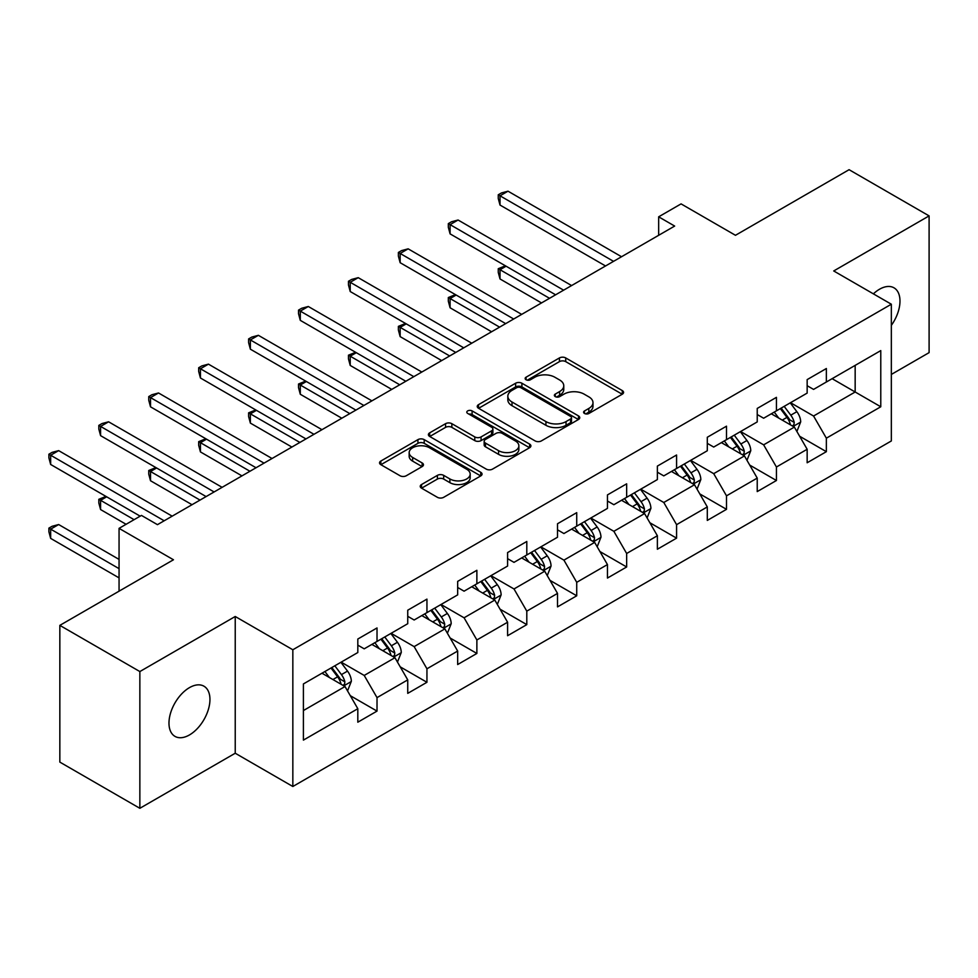 <?xml version="1.0" encoding="UTF-8"?>
<svg xmlns="http://www.w3.org/2000/svg" width="978" height="978" viewBox="0 0 978 978"><rect width="100%" height="100%" fill="white"/><g stroke="black" fill="none" stroke-linecap="round" stroke-linejoin="round"><path stroke-width="1.47" d="M584.502 413.474A3.105 1.797 0 0 0 588.89 413.474L622.277 394.207A4.438 2.567 0 0 0 623.573 392.398A4.438 2.567 0 0 0 622.277 390.577L565.724 357.936A4.438 2.567 0 0 0 559.44 357.936L526.066 377.202A3.105 1.797 0 0 0 525.149 378.474A3.105 1.797 0 0 0 526.066 379.745A3.105 1.797 0 0 0 530.467 379.745L534.783 377.251A14.218 8.203 0 0 1 554.893 377.251L559.599 379.965A14.218 8.203 0 0 1 563.768 385.772A14.218 8.203 0 0 1 559.599 391.579L555.284 394.073A3.105 1.797 0 0 0 554.367 395.344A3.105 1.797 0 0 0 555.284 396.616A3.105 1.797 0 0 0 559.685 396.616L564 394.122A14.218 8.203 0 0 1 584.098 394.122L588.817 396.836A14.218 8.203 0 0 1 592.986 402.643A14.218 8.203 0 0 1 588.817 408.449L584.502 410.943A3.105 1.797 0 0 0 583.585 412.203A3.105 1.797 0 0 0 584.502 413.474L584.502 410.943M189.463 734.943A28.973 16.724 120 0 0 208.387 709.417A28.973 16.724 120 0 0 203.95 686.201A28.973 16.724 120 0 0 189.463 687.632A28.973 16.724 120 0 0 170.539 713.158A28.973 16.724 120 0 0 174.976 736.373A28.973 16.724 120 0 0 189.463 734.943M891.337 325.368A28.973 16.724 120 0 0 893.978 287.813A28.973 16.724 120 0 0 879.491 289.256A28.973 16.724 120 0 0 873.378 293.852M421.53 484.526A4.438 2.567 0 0 0 420.234 486.347A4.438 2.567 0 0 0 421.53 488.156L437.398 497.313A4.438 2.567 0 0 0 443.682 497.313L480.748 475.919A4.438 2.567 0 0 0 482.044 474.098A4.438 2.567 0 0 0 480.748 472.288L424.207 439.635A4.438 2.567 0 0 0 417.924 439.635L380.845 461.041A4.438 2.567 0 0 0 379.55 462.863A4.438 2.567 0 0 0 380.845 464.672L400.014 475.736A4.438 2.567 0 0 0 406.298 475.736L422.154 466.579A4.438 2.567 0 0 0 423.462 464.758A4.438 2.567 0 0 0 422.154 462.949L412.655 457.459A11.883 6.858 0 0 1 409.171 452.606A11.883 6.858 0 0 1 416.518 446.274A11.883 6.858 0 0 1 429.464 447.753L466.689 469.244A11.883 6.858 0 0 1 470.173 474.098A11.883 6.858 0 0 1 462.839 480.442A11.883 6.858 0 0 1 449.88 478.951L443.682 475.369A4.438 2.567 0 0 0 437.398 475.369L421.53 484.526L421.53 488.156M891.337 374.44L929.1 352.63L929.1 215.893L849.087 169.695L735.468 235.295L681.067 203.889L658.659 216.823L674.661 226.065L157.458 524.66L141.455 515.418L119.059 528.352L119.059 591.177M139.854 671.556L139.854 808.305L235.233 753.231L235.233 616.495L139.854 671.556L59.841 625.37L173.461 559.771L119.059 528.352M235.233 616.495L292.838 649.759L891.337 304.219L891.337 440.956L292.838 786.495L292.838 649.759M929.1 215.893L833.721 270.955L891.337 304.219M535.1 440.907A4.438 2.567 0 0 0 541.384 440.907L578.45 419.513A4.438 2.567 0 0 0 579.746 417.692A4.438 2.567 0 0 0 578.45 415.882L521.897 383.229A4.438 2.567 0 0 0 515.614 383.229L478.548 404.635A4.438 2.567 0 0 0 477.252 406.445A4.438 2.567 0 0 0 478.548 408.266L535.1 440.907M468.951 414.146A3.105 1.797 0 0 1 472.105 414.586L472.105 410.894L529.599 444.085A4.438 2.567 0 0 1 530.895 445.895A4.438 2.567 0 0 1 529.599 447.716L492.533 469.11A4.438 2.567 0 0 1 486.249 469.11L429.697 436.469L429.697 432.838A4.438 2.567 0 0 0 428.401 434.648A4.438 2.567 0 0 0 429.697 436.469M429.697 432.838L445.565 423.682A4.438 2.567 0 0 1 451.848 423.682L474.782 436.921A4.438 2.567 0 0 0 481.066 436.921L491.592 430.846A4.438 2.567 0 0 0 492.888 429.036A4.438 2.567 0 0 0 491.592 427.215L467.716 413.437A3.105 1.797 0 0 1 466.799 412.166A3.105 1.797 0 0 1 468.719 410.503A3.105 1.797 0 0 1 472.105 410.894M139.854 808.305L59.841 762.106L59.841 625.37M350.295 695.676L377.019 711.104L377.019 697.62L407.74 679.881L407.74 693.365L426.946 682.277L426.946 668.793L457.667 651.055L457.667 664.539L476.873 653.451L476.873 639.967L507.594 622.228L507.594 635.712L526.8 624.624L526.8 611.14L557.521 593.401L557.521 606.886L576.727 595.798L576.727 582.313L607.448 564.575L607.448 578.059L626.654 566.983L626.654 553.487L657.375 535.748L657.375 549.233L676.58 538.157L676.58 524.66L707.302 506.922L707.302 520.418L726.507 509.33L726.507 495.834L757.229 478.095L757.229 491.592L776.434 480.504L776.434 467.007L807.156 449.269L807.156 462.765L826.361 451.677L826.361 438.181L880.775 406.775L880.775 350.601L855.163 365.381L855.163 391.995L880.775 406.775M377.019 711.104L357.814 722.192L357.814 708.708L303.4 740.114L303.4 683.94L357.814 652.534L357.814 639.037L377.019 627.949L377.019 641.446L407.74 623.707L407.74 610.211L426.946 599.123L426.946 612.619L457.667 594.881L457.667 581.384L476.873 570.296L476.873 583.793L507.594 566.054L507.594 552.558L526.8 541.482L526.8 554.966L557.521 537.228L557.521 523.743L576.727 512.655L576.727 526.14L607.448 508.401L607.448 494.917L626.654 483.829L626.654 497.313L657.375 479.575L657.375 466.09L676.58 455.002L676.58 468.486L707.302 450.748L707.302 437.264L726.507 426.176L726.507 439.66L757.229 421.921L757.229 408.437L776.434 397.349L776.434 410.833L807.156 393.095L807.156 379.611L826.361 368.523L826.361 382.007L880.775 350.601M371.897 644.404L394.941 657.705L364.207 675.443L341.163 662.143M357.814 645.138L364.207 648.83L377.019 641.446M364.207 675.443L377.019 697.62M394.941 657.705L407.74 679.881M421.824 615.578L444.868 628.878L414.146 646.617L391.102 633.316M407.74 616.311L414.146 620.003L426.946 612.619M414.146 646.617L426.946 668.793M444.868 628.878L457.667 651.055M471.751 586.751L494.795 600.052L464.073 617.79L441.029 604.49M457.667 587.485L464.073 591.177L476.873 583.793M464.073 617.79L476.873 639.967M494.795 600.052L507.594 622.228M521.677 557.925L544.722 571.225L514 588.964L490.956 575.663M507.594 558.658L514 562.362L526.8 554.966M514 588.964L526.8 611.14M544.722 571.225L557.521 593.401M571.604 529.098L594.648 542.399L563.927 560.137L540.883 546.836M557.521 529.831L563.927 533.536L576.727 526.14M563.927 560.137L576.727 582.313M594.648 542.399L607.448 564.575M621.531 500.271L644.575 513.572L613.854 531.311L590.81 518.01M607.448 501.005L613.854 504.709L626.654 497.313M613.854 531.311L626.654 553.487M644.575 513.572L657.375 535.748M671.458 471.445L694.502 484.746L663.781 502.484L640.737 489.183M657.375 472.191L663.781 475.883L676.58 468.486M663.781 502.484L676.58 524.66M694.502 484.746L707.302 506.922M721.385 442.618L744.429 455.919L713.708 473.658L690.664 460.357M707.302 443.364L713.708 447.056L726.507 439.66M713.708 473.658L726.507 495.834M744.429 455.919L757.229 478.095M771.312 413.792L794.356 427.105L763.635 444.843L740.59 431.53M757.229 414.538L763.635 418.229L776.434 410.833M763.635 444.843L776.434 467.007M794.356 427.105L807.156 449.269M832.119 378.682L855.163 391.995L813.562 416.017L790.517 402.704M807.156 385.711L813.562 389.403L826.361 382.007M813.562 416.017L826.361 438.181M235.233 753.231L292.838 786.495M658.659 216.823L658.659 235.295M303.4 710.554L345.014 686.532L321.97 673.219M345.014 686.532L357.814 708.708M799.637 436.249L826.361 451.677M749.71 465.076L776.434 480.504M699.783 493.902L726.507 509.33M649.857 522.729L676.58 538.157M599.93 551.543L626.654 566.983M550.003 580.37L576.727 595.798M500.076 609.196L526.8 624.624M450.149 638.023L476.873 653.451M400.222 666.849L426.946 682.277M585.736 413.914L588.817 412.141A14.218 8.203 0 0 0 592.986 406.335L592.986 402.643M563.768 385.772L563.768 389.464A14.218 8.203 0 0 1 559.599 395.271L556.519 397.044M622.216 394.244L565.724 361.628A4.438 2.567 0 0 0 559.44 361.628L527.313 380.185M578.389 419.538L521.897 386.933A4.438 2.567 0 0 0 515.614 386.933L478.609 408.303M570.59 418.963A3.105 1.797 0 0 0 571.507 417.692A3.105 1.797 0 0 0 570.59 416.42L520.956 387.765A3.105 1.797 0 0 0 516.567 387.765L512.007 390.393A14.218 8.203 0 0 0 507.839 396.2A14.218 8.203 0 0 0 512.007 402.007L545.932 421.591A14.218 8.203 0 0 0 566.042 421.591L570.59 418.963L570.59 422.655A3.105 1.797 0 0 0 571.507 421.396L571.507 417.692M507.839 396.2L507.839 399.892A14.218 8.203 0 0 0 512.007 405.699L512.007 402.007M570.59 422.655L566.042 425.296A14.218 8.203 0 0 1 545.932 425.296L512.007 405.699M429.758 436.506L445.565 427.374L445.565 423.682M492.888 429.036L492.888 432.728A4.438 2.567 0 0 1 491.592 434.538L481.066 440.613A4.438 2.567 0 0 1 474.782 440.613L451.848 427.374A4.438 2.567 0 0 0 445.565 427.374M472.105 414.586L529.538 447.741M498.572 450.662A11.883 6.858 0 0 0 511.531 452.142A11.883 6.858 0 0 0 518.866 445.809A11.883 6.858 0 0 0 515.382 440.956L502.264 433.388A4.438 2.567 0 0 0 495.98 433.388L485.467 439.464A4.438 2.567 0 0 0 484.159 441.274A4.438 2.567 0 0 0 485.467 443.083L498.572 450.662L498.572 454.354A11.883 6.858 0 0 0 511.531 455.846A11.883 6.858 0 0 0 518.866 449.501L518.866 445.809M484.159 441.274L484.159 444.966A4.438 2.567 0 0 0 485.467 446.787L485.467 443.083M498.572 454.354L485.467 446.787M470.173 474.098L470.173 477.802A11.883 6.858 0 0 1 462.839 484.134A11.883 6.858 0 0 1 449.88 482.655L443.682 479.073A4.438 2.567 0 0 0 437.398 479.073L421.591 488.193M409.171 452.606L409.171 456.31A11.883 6.858 0 0 0 412.655 461.151L412.655 457.459M422.105 466.604L412.655 461.151M480.687 475.944L424.207 443.34A4.438 2.567 0 0 0 417.924 443.34L380.907 464.709M796.887 431.481L800.689 421.885A11.993 6.919 -120 0 0 796.862 411.677L790.261 402.85M778.745 418.083L774.258 412.093M506.091 266.212L500.015 269.72L500.015 278.962L541.519 302.923M792.498 426.029L793.953 424.489L794.222 422.398A11.993 6.919 -120 0 0 790.786 415.185L784.185 406.371M781.177 408.107L788.5 417.887A6.112 3.533 60 0 1 789.613 419.745L794.222 422.398M780.334 408.584L786.948 417.398A11.993 6.919 60 0 1 790.383 424.611M500.015 278.962L498.254 272.397L498.254 268.705L549.526 298.302M498.254 268.705L505.394 265.808M613.536 261.346L500.015 195.808L508.01 191.187L621.531 256.737M605.529 265.967L500.015 205.05L500.015 195.808L498.254 194.793L501.445 192.947L508.01 191.187M500.015 205.05L498.254 198.485L498.254 194.793M746.96 460.308L750.762 450.711A11.993 6.919 -120 0 0 746.935 440.503L740.334 431.677M728.818 446.909L724.331 440.919M456.164 295.038L450.088 298.547L450.088 307.789L491.592 331.75M742.571 454.856L744.026 453.315L744.295 451.225A11.993 6.919 -120 0 0 740.859 444.012L734.258 435.198M731.251 436.921L738.573 446.714A6.112 3.533 60 0 1 739.686 448.572L744.295 451.225M730.407 437.411L737.021 446.225A11.993 6.919 60 0 1 740.456 453.437M450.088 307.789L448.327 301.224L448.327 297.532L499.587 327.129M448.327 297.532L455.455 294.635M697.033 489.134L700.835 479.538A11.993 6.919 -120 0 0 697.008 469.33L690.407 460.504M678.891 475.736L674.404 469.746M406.237 323.865L400.149 327.373L400.149 336.615L441.665 360.576M692.644 483.682L694.099 482.142L694.368 480.051A11.993 6.919 -120 0 0 690.933 472.839L684.331 464.012M681.324 465.748L688.646 475.54A6.112 3.533 60 0 1 689.759 477.386L694.368 480.051M680.48 466.237L687.094 475.051A11.993 6.919 60 0 1 690.529 482.264M400.149 336.615L398.388 330.051L398.388 326.359L449.66 355.955M398.388 326.359L405.528 323.461M563.609 290.173L450.088 224.634L458.083 220.013L571.604 285.564M555.602 294.794L450.088 233.876L450.088 224.634L448.327 223.62L451.518 221.774L458.083 220.013M450.088 233.876L448.327 227.312L448.327 223.62M513.67 318.999L400.149 253.461L408.156 248.84L521.677 314.378M505.675 323.62L400.149 262.703L400.149 253.461L398.388 252.446L401.591 250.6L408.156 248.84M400.149 262.703L398.388 256.138L398.388 252.446M647.106 517.961L650.908 508.364A11.993 6.919 -120 0 0 647.081 498.157L640.48 489.33M628.964 504.562L624.477 498.572M356.31 352.691L350.222 356.2L350.222 365.442L391.738 389.403M642.717 512.509L644.172 510.968L644.441 508.878A11.993 6.919 -120 0 0 641.006 501.665L634.392 492.839M631.397 494.575L638.72 504.367A6.112 3.533 60 0 1 639.832 506.213L644.441 508.878M630.553 495.064L637.167 503.878A11.993 6.919 60 0 1 640.59 511.091M350.222 365.442L348.461 358.877L348.461 355.185L399.733 384.782M348.461 355.185L355.601 352.288M597.179 546.775L600.981 537.191A11.993 6.919 -120 0 0 597.155 526.971L590.553 518.157M579.037 533.389L574.551 527.399M306.383 381.518L300.295 385.026L300.295 394.268L341.811 418.229M592.79 541.335L594.245 539.795L594.514 537.704A11.993 6.919 -120 0 0 591.079 530.492L584.465 521.665M581.47 523.401L588.793 533.181A6.112 3.533 60 0 1 589.905 535.039L594.514 537.704M580.626 523.89L587.24 532.704A11.993 6.919 60 0 1 590.663 539.917M300.295 394.268L298.534 387.704L298.534 384.012L349.806 413.608M298.534 384.012L305.674 381.102M547.252 575.602L551.054 566.017A11.993 6.919 -120 0 0 547.228 555.797L540.626 546.983M529.11 562.216L524.624 556.225M256.456 410.344L250.368 413.853L250.368 423.095L291.884 447.056M542.863 570.15L544.318 568.621L544.575 566.531A11.993 6.919 -120 0 0 541.152 559.318L534.538 550.492M531.543 552.228L538.866 562.008A6.112 3.533 60 0 1 539.978 563.866L544.575 566.531M530.699 552.717L537.313 561.531A11.993 6.919 60 0 1 540.736 568.744M250.368 423.095L248.608 416.53L248.608 412.838L299.879 442.435M248.608 412.838L255.747 409.929M463.743 347.826L350.222 282.287L358.229 277.666L471.751 343.205M455.748 352.447L350.222 291.53L350.222 282.287L348.461 281.273L351.664 279.427L358.229 277.666M350.222 291.53L348.461 284.965L348.461 281.273M413.816 376.652L300.295 311.114L308.302 306.493L421.824 372.031M405.821 381.273L300.295 320.356L300.295 311.114L298.534 310.099L301.737 308.253L308.302 306.493M300.295 320.356L298.534 313.791L298.534 310.099M363.889 405.479L250.368 339.941L258.375 335.32L371.897 400.858M355.894 410.1L250.368 349.183L250.368 339.941L248.608 338.926L251.811 337.08L258.375 335.32M250.368 349.183L248.608 342.618L248.608 338.926M497.325 604.428L501.127 594.844A11.993 6.919 -120 0 0 497.301 584.624L490.699 575.81M479.183 591.042L474.697 585.052M206.529 439.171L200.441 442.679L200.441 451.922L241.957 475.883M492.936 598.976L494.391 597.448L494.648 595.357A11.993 6.919 -120 0 0 491.225 588.133L484.611 579.318M481.604 581.054L488.939 590.834A6.112 3.533 60 0 1 490.051 592.692L494.648 595.357M480.773 581.543L487.374 590.357A11.993 6.919 60 0 1 490.809 597.57M200.441 451.922L198.681 445.357L198.681 441.665L249.952 471.262M198.681 441.665L205.82 438.755M313.962 434.305L200.441 368.767L208.448 364.146L321.97 429.684M305.967 438.926L200.441 377.997L200.441 368.767L198.681 367.752L201.884 365.894L208.448 364.146M200.441 377.997L198.681 371.444L198.681 367.752M447.398 633.255L451.2 623.671A11.993 6.919 -120 0 0 447.374 613.45L440.772 604.636M429.256 619.869L424.77 613.878M156.602 467.985L150.514 471.506L150.514 480.736L192.03 504.709M443.01 627.803L444.464 626.275L444.721 624.172A11.993 6.919 -120 0 0 441.298 616.959L434.684 608.145M431.677 609.881L439.012 619.661A6.112 3.533 60 0 1 440.124 621.519L444.721 624.172M430.846 610.358L437.447 619.184A11.993 6.919 60 0 1 440.882 626.397M150.514 480.736L148.754 474.183L148.754 470.491L200.025 500.088M148.754 470.491L155.893 467.582M264.036 463.132L150.514 397.594L158.522 392.973L272.043 458.511M256.04 467.753L150.514 406.824L150.514 397.594L148.754 396.579L151.957 394.721L158.522 392.973M150.514 406.824L148.754 400.271L148.754 396.579M397.471 662.082L401.273 652.497A11.993 6.919 -120 0 0 397.447 642.277L390.845 633.463M379.33 648.695L374.843 642.705M106.675 496.812L100.587 500.333L100.587 509.562L126.089 524.294M393.083 656.629L394.537 655.101L394.794 652.998A11.993 6.919 -120 0 0 391.359 645.786L384.757 636.971M381.75 638.707L389.085 648.487A6.112 3.533 60 0 1 390.198 650.346L394.794 652.998M380.919 639.184L387.52 648.011A11.993 6.919 60 0 1 390.955 655.223M100.587 509.562L98.827 503.01L98.827 499.306L134.096 519.673M98.827 499.306L105.966 496.408M214.109 491.958L100.587 426.42L108.595 421.799L222.116 487.337M206.113 496.579L100.587 435.65L100.587 426.42L98.827 425.393L102.03 423.547L108.595 421.799M100.587 435.65L98.827 429.097L98.827 425.393M347.532 690.908L351.346 681.311A11.993 6.919 -120 0 0 347.52 671.104L340.906 662.289M329.403 677.51L324.904 671.519M119.059 559.404L58.656 524.538L50.66 529.147L50.66 538.389L119.059 577.876M343.156 685.456L344.611 683.915L344.867 681.825A11.993 6.919 -120 0 0 341.432 674.612L334.831 665.798M331.823 667.534L339.158 677.314A6.112 3.533 60 0 1 340.271 679.172L344.867 681.825M330.992 668.011L337.593 676.837A11.993 6.919 60 0 1 341.029 684.05M50.66 538.389L48.9 531.836L48.9 528.132L119.059 568.646M48.9 528.132L52.103 526.286L58.656 524.538M164.182 520.785L50.66 455.235L58.656 450.626L172.177 516.164M140.172 516.164L50.66 464.477L50.66 455.235L48.9 454.22L52.103 452.374L58.656 450.626M50.66 464.477L48.9 457.924L48.9 454.22M588.817 412.141L588.817 408.449M555.284 396.616L555.284 394.073M559.599 395.271L559.599 391.579M526.066 379.745L526.066 377.202M559.44 361.628L559.44 357.936M565.724 361.628L565.724 357.936M622.277 394.207L622.277 390.577M478.548 408.266L478.548 404.635M515.614 386.933L515.614 383.229M521.897 386.933L521.897 383.229M578.45 419.513L578.45 415.882M545.932 425.296L545.932 421.591M566.042 425.296L566.042 421.591M451.848 427.374L451.848 423.682M474.782 440.613L474.782 436.921M481.066 440.613L481.066 436.921M491.592 434.538L491.592 430.846M529.599 447.716L529.599 444.085M437.398 479.073L437.398 475.369M443.682 479.073L443.682 475.369M449.88 482.655L449.88 478.951M422.154 466.579L422.154 462.949M380.845 464.672L380.845 461.041M417.924 443.34L417.924 439.635M424.207 443.34L424.207 439.635M480.748 475.919L480.748 472.288M793.17 426.42L800.615 422.117M790.786 415.185L796.862 411.677M782.253 420.112L786.948 417.398M743.243 455.247L750.688 450.944M740.859 444.012L746.935 440.503M732.326 448.939L737.021 446.225M693.316 484.061L700.761 479.77M690.933 472.839L697.008 469.33M682.399 477.765L687.094 475.051M643.39 512.888L650.835 508.597M641.006 501.665L647.081 498.157M632.473 506.592L637.167 503.878M593.463 541.714L600.908 537.423M591.079 530.492L597.155 526.971M582.546 535.418L587.24 532.704M543.536 570.541L550.981 566.25M541.152 559.318L547.228 555.797M532.619 564.233L537.313 561.531M493.609 599.367L501.054 595.076M491.225 588.133L497.301 584.624M482.692 593.059L487.374 590.357M443.682 628.194L451.127 623.903M441.298 616.959L447.374 613.45M432.765 621.886L437.447 619.184M393.755 657.02L401.2 652.729M391.359 645.786L397.447 642.277M382.838 650.712L387.52 648.011M343.828 685.847L351.261 681.544M341.432 674.612L347.52 671.104M332.911 679.539L337.593 676.837"/></g></svg>
